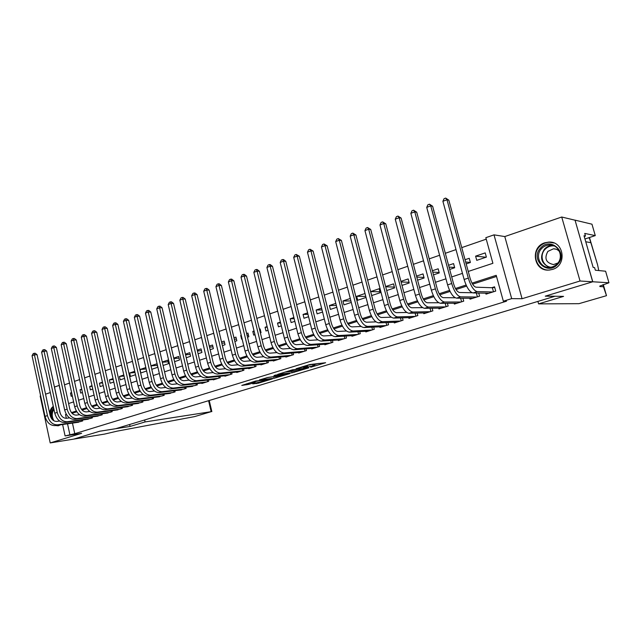 <?xml version="1.0" encoding="UTF-8"?>
<svg xmlns="http://www.w3.org/2000/svg" width="641" height="641" viewBox="0 0 641 641"><rect width="100%" height="100%" fill="white"/><g stroke="black" fill="none" stroke-linecap="round" stroke-linejoin="round"><path stroke-width="0.96" d="M310.717 367.205L325.628 362.734L309.635 364.569L296.11 368.735L305.789 366.468L307.632 366.468L303.578 367.974L314.122 365.586L310.717 367.205M55.559 425.528L58.115 425.8L60.599 424.807M552.398 269.452C567.349 265.518 564.088 240.92 548.8 242.082L544.842 242.771C529.883 247.017 533.568 271.552 548.976 270.077L552.398 269.452M252.738 383.863L258.403 383.166L272.345 378.895L255.623 381.042L241.777 385.425L248.788 384.352L255.094 382.389L251.689 382.589L258.515 380.786L268.707 379.712L252.738 383.863M72.457 423.1L74.765 433.693L65.094 435.92L62.626 424.51M608.95 282.769L592.773 281.768L545.491 296.094L563.583 296.382L538.584 303.882L578.959 303.674L606.498 295.677L603.445 286.743L599.928 286.575L599.776 286.102L608.95 282.769L605.601 271.223L595.345 270.214L594.584 267.585L593.157 267.433L584.015 235.744L585.481 236.032L584.728 233.428L595.273 235.6L591.963 224.19L575.033 220.143L592.685 281.792L545.251 296.166L554.785 296.318L115.684 428.701L99.732 431.217L73.739 439.101L50.214 442.923L81.631 433.324L65.094 435.92M592.685 281.792L580.041 281.006L561.724 217.019L504.788 236.561L494.011 234.854L511.678 298.634L503.345 301.198L496.214 275.326L472.008 283.146M504.788 236.561L522.078 298.722L580.041 281.006M522.078 298.722L511.678 298.634M74.765 433.693L506.51 301.198L503.345 301.198M292.168 372.782L308.746 367.854L292.512 369.793L277.697 374.368L292.168 372.782L291.815 371.355L293.217 371.067M289.724 373.671L274.124 378.254L259.397 379.945L267.882 377.461L275.758 376.331L280.293 374.897L273.947 375.57L275.606 375.057L289.668 373.455M40.647 395.866L40.175 396.026L50.214 442.923M574.945 220.175L561.724 217.019M71.6 392.621L70.47 393.005L71.648 392.877M81.728 389.199L79.989 389.784L81.816 389.6M92.008 385.73L89.644 386.523L92.128 386.275M102.448 382.204L99.443 383.214L102.6 382.901M113.04 378.623L109.371 379.865L113.233 379.488M123.801 374.985L119.45 376.459L124.034 376.027M134.73 371.299L129.674 373.006L135.003 372.525M145.828 367.549L140.05 369.496L146.148 368.968M151.004 365.907L157.333 365.378M151.781 369.28L157.766 367.277L156.965 363.784L150.98 365.803M162.341 362.245L168.126 361.788M163.086 365.49L168.559 363.655L167.742 360.146L162.277 361.989M173.855 358.535L179.079 358.143M174.576 361.644L179.512 359.986L178.687 356.444L173.751 358.111M185.553 354.777L190.201 354.441M186.243 357.734L190.625 356.26L189.792 352.694L185.409 354.177M197.444 350.964L201.49 350.691M198.101 353.76L201.915 352.478L201.066 348.888L197.26 350.17M209.527 347.101L212.956 346.877M210.152 349.714L213.373 348.632L212.516 345.018L209.295 346.108M221.818 343.175L224.606 343.015M222.395 345.611L225.015 344.738L224.142 341.092L221.53 341.974M234.31 339.209L236.433 339.089M234.846 341.437L236.833 340.772L235.952 337.102L233.965 337.775M241.24 335.315L240.728 335.491L241.28 335.459M247.009 335.179L248.444 335.107M247.498 337.198L248.844 336.749L247.947 333.048L246.609 333.504M254.068 330.98L252.802 331.413L254.165 331.349M259.934 331.093L260.655 331.06M260.366 332.887L261.039 332.655L260.134 328.937L259.461 329.162M267.121 326.573L265.062 327.271L267.265 327.182M280.389 322.094L277.521 323.064L280.598 322.96M293.882 317.535L290.181 318.785L294.163 318.681M307.616 312.896L303.049 314.435L307.976 314.338M321.582 308.177L316.125 310.02L322.03 309.94M335.804 303.377L329.426 305.533L336.341 305.485M350.274 298.482L342.943 300.966L350.915 300.974M365.009 293.506L356.684 296.318L365.755 296.406M370.666 291.599L371.692 295.565L380.209 292.713L379.168 288.722L370.666 291.599L379.961 291.775M385.706 286.815L394.367 287.064M386.683 290.541L394.592 287.897L393.534 283.875L385.634 286.543M401.098 281.976L409.038 282.28M402.003 285.405L409.222 282.985L408.149 278.931L400.937 281.375M416.778 277.072L423.957 277.425M417.603 280.181L424.11 277.994L423.02 273.907L416.522 276.111M432.755 272.105L439.149 272.497M433.492 274.853L439.261 272.922L438.156 268.795L432.395 270.742M449.053 267.081L454.621 267.497M449.686 269.428L454.685 267.746L453.564 263.595L448.564 265.278M465.67 262.009L470.374 262.417M466.183 263.892L470.39 262.481L469.244 258.299L465.046 259.717M485.742 293.185L485.998 294.139L495.717 291.086L494.548 286.823L491.703 287.721M469.789 298.265L470.037 299.163L479.58 296.158L478.731 293.049M454.124 303.241L454.357 304.09L463.731 301.142L462.93 298.209M438.732 308.129L438.949 308.93L448.155 306.037L447.41 303.257M423.613 312.928L423.813 313.689L432.867 310.845L432.162 308.217M408.75 317.64L408.942 318.369L417.836 315.572L417.171 313.072M394.151 322.271L394.327 322.96L403.069 320.212L402.444 317.832M379.793 326.814L379.961 327.479L388.55 324.779L387.965 322.511M365.682 331.285L365.843 331.918L374.288 329.266L373.727 327.094M351.805 335.676L351.957 336.285L360.258 333.673L359.729 331.605M338.16 339.994L338.304 340.579L346.469 338.007L345.964 336.028M324.739 344.241L324.875 344.794L332.903 342.27L332.423 340.371M311.534 348.416L311.67 348.952L319.571 346.469L319.106 344.642M298.546 352.518L298.674 353.039L306.446 350.595L306.005 348.84M285.766 356.556L285.894 357.053L293.538 354.649L293.121 352.967M273.194 360.53L273.314 361.011L280.838 358.648L280.438 357.021M260.823 364.441L260.935 364.897L268.339 362.574L267.954 361.011M248.636 368.287L248.748 368.735L256.031 366.444L255.671 364.929M236.649 372.076L236.753 372.501L243.925 370.25L243.572 368.791M224.847 375.802L224.943 376.219L232.01 373.991L231.673 372.589M213.221 379.472L213.317 379.873L220.272 377.685L219.951 376.323M201.779 383.078L201.867 383.47L208.718 381.315L208.405 380.001M190.505 386.635L197.332 384.896L197.035 383.622M179.4 390.145L186.13 388.422L185.842 387.18M168.463 393.59L175.089 391.891L174.809 390.69M157.686 396.995L164.208 395.313L163.944 394.143M147.061 400.345L153.495 398.678L153.239 397.548M136.605 403.646L142.935 401.995L142.687 400.897M126.293 406.891L132.535 405.272L132.294 404.207M116.125 410.096L122.279 408.493L122.046 407.46M106.11 413.261L112.167 411.674L111.943 410.665M96.23 416.37L102.207 414.807L101.991 413.822M86.495 419.438L92.384 417.892L92.176 416.938M496.527 276.463L472.601 284.171M466.616 286.102L456.031 289.516M450.07 291.439L439.774 294.764M433.829 296.679L423.813 299.908M417.892 301.815L408.149 304.956M402.252 306.863L392.765 309.915M386.892 311.814L377.661 314.787M371.804 316.678L362.822 319.571M356.989 321.453L348.247 324.274M342.438 326.149L333.929 328.889M328.144 330.756L319.859 333.432M314.09 335.283L306.029 337.887M300.284 339.738L292.432 342.27M286.719 344.113L279.067 346.581M273.378 348.416L265.927 350.819M260.262 352.646L253.011 354.986M247.362 356.805L240.303 359.08M234.678 360.891L227.803 363.11M222.203 364.913L215.504 367.077M209.928 368.871L203.405 370.979M197.853 372.766L191.499 374.817M185.97 376.604L179.784 378.591M174.28 380.369L168.254 382.316M162.766 384.079L156.901 385.97M151.436 387.733L145.723 389.576M140.283 391.33L134.714 393.125M129.298 394.872L123.881 396.619M118.489 398.357L113.209 400.064M107.832 401.795L102.696 403.453M97.344 405.176L92.336 406.795M87.008 408.509L82.136 410.08M76.832 411.794L72.08 413.325M82.497 420.007L82.697 420.937L76.888 422.467M486.239 239.165L461.752 247.618M456.007 249.605L445.327 253.291M439.614 255.262L429.214 258.86M423.525 260.823L413.389 264.324M407.724 266.279L397.861 269.685M392.22 271.632L382.605 274.949M376.996 276.888L367.63 280.125M362.045 282.056L352.919 285.205M347.366 287.12L338.464 290.197M332.935 292.104L324.266 295.1M318.761 296.999L310.316 299.916M304.836 301.807L296.599 304.651M291.15 306.534L283.122 309.307M277.697 311.181L269.869 313.89M264.469 315.749L256.833 318.385M251.464 320.244L244.021 322.816M238.676 324.658L231.417 327.166M226.097 329.001L219.014 331.445M213.725 333.28L206.819 335.66M201.546 337.478L194.816 339.802M189.576 341.613L183.006 343.88M177.789 345.683L171.387 347.895M166.187 349.69L159.946 351.853M154.769 353.632L148.68 355.739M143.536 357.518L137.591 359.569M132.471 361.34L126.67 363.343M121.574 365.098L115.917 367.053M110.845 368.807L105.324 370.714M100.276 372.453L94.892 374.312M89.868 376.051L84.612 377.861M79.612 379.592L74.492 381.363M69.516 383.078L64.509 384.808M485.213 252.899L475.598 256.152L476.752 260.35L486.375 257.129L485.213 252.899M356.684 296.318L357.702 300.26L366.027 297.464M342.943 300.966L343.937 304.868L351.284 302.408M329.426 305.533L330.403 309.411L336.789 307.263M316.125 310.02L317.095 313.866L322.559 312.039M303.049 314.435L304.002 318.257L308.569 316.726M290.181 318.785L291.118 322.575L294.828 321.333M277.521 323.064L278.45 326.822L281.319 325.86M265.062 327.271L265.975 331.004L268.034 330.315M252.802 331.413L253.7 335.123L254.974 334.69M240.728 335.491L241.617 339.169L242.13 338.993M140.05 369.496L140.836 372.95L146.613 371.011M129.674 373.006L130.452 376.435L135.507 374.737M119.45 376.459L120.22 379.865L124.57 378.406M109.371 379.865L110.132 383.246L113.802 382.012M99.443 383.214L100.188 386.579L103.193 385.57M89.644 386.523L90.381 389.864L92.745 389.071M79.989 389.784L80.718 393.101L82.457 392.516M70.47 393.005L71.183 396.298L72.313 395.922M50.319 392.548L45.559 394.183M60.23 413.397L54.525 387.028L59.204 385.409L63.611 405.184M468.242 271.455L492.897 263.307L485.838 237.683L494.011 234.854M66.303 414.246L65.51 414.503L66.335 418.309M67.529 423.813L69.837 434.462M466.119 285.045L455.439 288.498M449.565 290.397L439.173 293.754M433.332 295.645L423.212 298.914M417.395 300.797L407.54 303.978M401.747 305.853L392.156 308.946M386.387 310.813L377.044 313.834M371.299 315.684L362.205 318.625M356.484 320.476L347.63 323.336M341.933 325.179L333.312 327.968M327.639 329.795L319.234 332.511M313.585 334.338L305.404 336.982M299.78 338.801L291.807 341.373M286.215 343.183L278.442 345.691M272.874 347.494L265.302 349.938M259.757 351.733L252.386 354.112M246.857 355.899L239.67 358.223M234.173 360.002L227.17 362.261M221.698 364.032L214.879 366.235M209.423 367.998L202.772 370.145M197.348 371.9L190.874 373.991M185.465 375.738L179.151 377.781M173.775 379.52L167.621 381.507M162.269 383.238L156.268 385.177M150.939 386.9L145.09 388.791M139.786 390.505L134.081 392.348M128.801 394.055L123.248 395.85M117.984 397.548L112.576 399.295M107.335 400.986L102.055 402.692M96.847 404.375L91.703 406.041M86.511 407.716L81.495 409.335M76.335 411.009L71.447 412.588M68.587 403.542L73.619 401.883M78.619 400.224L83.771 398.526M88.803 396.859L94.083 395.112M99.131 393.446L104.547 391.659M109.619 389.976L115.172 388.15M120.276 386.459L125.965 384.584M131.084 382.885L136.918 380.962M142.07 379.256L148.047 377.285M153.215 375.57L159.345 373.543M164.545 371.828L170.826 369.753M176.051 368.022L182.493 365.899M187.741 364.16L194.351 361.981M199.623 360.234L206.394 357.999M211.698 356.244L218.637 353.952M223.965 352.189L231.089 349.834M236.441 348.071L243.74 345.651M249.117 343.88L256.608 341.405M262.009 339.618L269.693 337.078M275.117 335.283L282.993 332.679M288.458 330.876L296.535 328.208M302.023 326.389L310.308 323.657M315.821 321.83L324.322 319.026M329.859 317.191L338.584 314.306M344.153 312.471L353.103 309.507M358.696 307.664L367.878 304.627M373.503 302.768L382.925 299.651M388.574 297.785L398.253 294.588M403.926 292.713L413.854 289.428M419.559 287.545L429.758 284.179M435.487 282.28L445.952 278.819M451.713 276.92L462.465 273.37M66.384 414.39L65.51 414.503M475.598 256.152L486.054 257.233M53.299 406.362C51.304 407.788 50.078 410.048 49.621 413.125M314.739 365.578L314.411 364.256L313.761 364.136L314.122 365.586M307.36 365.378L313.761 364.136M314.499 364.609L318.417 363.423M284.86 372.133L291.815 371.355M305.725 368.615L293.706 369.761L288.522 371.395L297.72 370.57L305.725 368.615M276.223 376.251L275.71 376.403L276.055 377.813M266.928 377.637L275.71 376.403M279.805 376.075L286.639 374.264L280.798 375.009L276.271 376.427L279.805 376.075M493.466 291.791L492.352 287.745L475.999 287.2C473.739 286.599 471.768 283.594 470.085 278.202L448.828 200.16L446.985 199.76L468.307 278.114C470.847 286.239 473.811 290.734 477.2 291.607L492.873 291.976M442.891 201.298L444.061 198.694L445.695 198.077L446.985 199.76L442.891 201.298L464.124 279.476C466.656 287.585 469.629 292.072 473.042 292.929L488.827 293.249M492.352 287.745L494.708 287.408M445.695 198.077L448.828 200.16M540.579 248.043C550.619 236.056 568.743 253.115 557.63 264.324C547.342 276.151 529.714 259.084 540.579 248.043M557.269 263.739C564.072 257.025 558.72 244.269 549.457 244.982C546.332 245.126 543.68 246.36 541.493 248.684C534.722 255.487 540.211 268.234 549.593 267.369C552.582 267.177 555.138 265.967 557.269 263.739M559.609 251.721C558.023 249.758 555.971 248.788 553.447 248.804L547.863 251.4C544.065 258.475 545.956 262.866 553.552 264.565L557.918 262.978M554.048 243.011L549.249 242.242C545.363 242.418 542.054 243.949 539.329 246.849C530.94 255.302 537.767 271.127 549.425 270.021L550.026 269.981M52.097 419.342C50.767 415.504 51.064 412.075 52.979 409.062L53.7 408.213M53.932 409.303L53.804 409.479C51.665 413.125 51.721 416.914 53.972 420.849M53.403 406.867L52.29 408.109C50.719 410.416 50.102 413.197 50.431 416.466M56.472 425.392L58.876 425.624M598.79 270.55L597.524 264.629L590.866 242.683L589.383 238.091L588.294 237.883M589.383 238.091L589.231 237.579M603.445 286.743L602.869 284.74M597.524 264.629L589.456 237.499M592.773 281.768L575.033 220.143M538.584 303.882L537.887 301.414M584.953 238.981L595.273 235.6M584.215 236.449L585.481 236.032M144.626 419.967L145.074 421.938L211.161 411.674L208.581 400.689M211.161 411.674L194.544 416.618L117.071 431.161L104.555 434.093L73.691 439.109L99.587 431.265L130.051 426.441L145.074 421.938M129.618 424.494L130.051 426.441M472.161 292.745L459.493 292.488C457.177 291.911 455.182 288.955 453.516 283.61L432.627 206.242L430.736 205.865L451.689 283.538C454.205 291.591 457.201 296.03 460.671 296.855L476.784 297.039M426.722 207.38L427.892 204.791L429.494 204.191L430.736 205.865L426.722 207.38L447.586 284.876C450.094 292.913 453.091 297.336 456.584 298.153L472.81 298.289M429.494 204.191L432.627 206.242M477.393 296.847L476.351 293.001M455.23 297.777L443.284 297.672C440.912 297.128 438.909 294.211 437.258 288.915L416.722 212.211L414.791 211.867L435.383 288.867C437.875 296.839 440.896 301.222 444.445 302.007L460.983 302.007M410.849 213.341L412.019 210.777L413.589 210.184L414.791 211.867L410.849 213.341L431.361 290.181C433.837 298.137 436.866 302.504 440.439 303.281L457.081 303.233M413.589 210.184L416.722 212.211M461.616 301.807L460.639 298.185M438.716 302.744L427.379 302.76C424.959 302.248 422.932 299.371 421.305 294.123L401.106 218.068L399.135 217.748L419.39 294.091C421.842 301.991 424.887 306.318 428.525 307.063L445.463 306.887M395.265 219.206L396.434 216.658L397.981 216.073L399.135 217.748L395.265 219.206L415.432 295.381C417.884 303.265 420.937 307.576 424.582 308.313L441.625 308.089M397.981 216.073L401.106 218.068M446.112 306.678L445.191 303.265M422.563 307.64L411.762 307.76C409.295 307.271 407.251 304.435 405.641 299.235L385.778 223.821L383.767 223.525L403.678 299.219C406.114 307.055 409.182 311.326 412.884 312.023L430.215 311.678M379.969 224.951L381.139 222.427L382.653 221.858L383.767 223.525L379.969 224.951L399.8 300.493C402.228 308.305 405.296 312.56 409.022 313.249L426.441 312.864M382.653 221.858L385.778 223.821M430.88 311.47L430.023 308.241M406.739 312.463L396.426 312.672C393.911 312.207 391.859 309.403 390.265 304.251L370.722 229.47L368.671 229.198L388.262 304.259C390.665 312.023 393.758 316.237 397.532 316.894L415.232 316.39M364.945 230.6L366.115 228.092L367.605 227.531L368.671 229.198L364.945 230.6L384.448 305.509C386.852 313.249 389.944 317.447 393.734 318.104L411.53 317.551M367.605 227.531L370.722 229.47M415.913 316.173L415.104 313.112M391.226 317.207L381.363 317.495C378.807 317.055 376.74 314.282 375.161 309.178L355.939 235.015L353.848 234.766L373.118 309.202C375.498 316.902 378.607 321.061 382.453 321.686L400.513 321.021M350.186 236.144L351.356 233.661L352.822 233.108L353.848 234.766L350.186 236.144L369.376 310.428C371.748 318.104 374.865 322.255 378.727 322.864L396.867 322.167M352.822 233.108L355.939 235.015M401.21 320.796L400.449 317.896M376.003 321.878L366.572 322.231C363.968 321.822 361.885 319.082 360.33 314.018L341.421 240.471L339.289 240.239L358.255 314.066C360.603 321.686 363.735 325.796 367.646 326.381L386.042 325.564M335.692 241.593L336.862 239.125L338.304 238.58L339.289 240.239L335.692 241.593L354.577 315.268C356.925 322.872 360.058 326.966 363.984 327.551L382.461 326.694M338.304 238.58L341.421 240.471M386.755 325.348L386.034 322.583M361.067 326.485L352.037 326.878C349.393 326.493 347.302 323.793 345.755 318.777L327.15 245.824L324.987 245.615L343.648 318.833C345.972 326.397 349.121 330.452 353.095 331.004L371.812 330.043M321.453 246.945L322.623 244.493L324.034 243.965L324.987 245.615L321.453 246.945L340.034 320.019C342.358 327.559 345.507 331.597 349.497 332.142L368.295 331.149M324.034 243.965L327.15 245.824M372.541 329.811L371.86 327.182M346.404 331.012L337.759 331.453C335.075 331.093 332.967 328.416 331.445 323.449L313.129 251.088L310.933 250.903L329.298 323.521C331.605 331.02 334.77 335.027 338.793 335.539L357.83 334.434M307.464 252.209L308.633 249.774L310.02 249.245L310.933 250.903L307.464 252.209L325.748 324.683C328.048 332.158 331.221 336.156 335.259 336.661L354.369 335.523M310.02 249.245L313.129 251.088M358.567 334.201L357.926 331.693M332.006 335.475L323.721 335.948C321.005 335.604 318.889 332.967 317.375 328.032L299.347 256.256L297.128 256.088L315.196 328.128C317.479 335.555 320.66 339.514 324.747 340.002L344.081 338.76M293.706 257.378L294.884 254.958L296.246 254.445L297.128 256.088L293.706 257.378L311.71 329.266C313.986 336.685 317.175 340.627 321.269 341.1L340.675 339.826M296.246 254.445L299.347 256.256M344.834 338.52L344.225 336.132M317.864 339.858L309.932 340.363C307.175 340.042 305.052 337.438 303.554 332.543L285.806 261.336L283.554 261.191L301.342 332.655C303.602 340.018 306.799 343.929 310.933 344.385L330.556 343.015M280.197 262.457L281.367 260.054L282.705 259.549L283.554 261.191L280.197 262.457L297.921 333.777C300.172 341.124 303.369 345.026 307.52 345.467L327.206 344.065M282.705 259.549L283.61 259.605L285.806 261.336M331.325 342.767L330.748 340.483M303.97 344.177L296.366 344.706C293.578 344.401 291.447 341.829 289.964 336.982L272.489 266.335L270.206 266.207L287.729 337.102C289.964 344.409 293.169 348.271 297.36 348.696L317.255 347.19M266.904 267.449L268.074 265.07L269.396 264.565L270.206 266.207L266.904 267.449L284.364 338.208C286.591 345.491 289.804 349.345 294.003 349.762L313.962 348.231M269.396 264.565L270.31 264.621L272.489 266.335M318.032 346.949L317.487 344.754M290.325 348.432L283.042 348.968C280.213 348.688 278.074 346.148 276.608 341.341L259.397 271.247L257.089 271.143L274.34 341.477C276.551 348.72 279.772 352.534 284.011 352.927L304.171 351.308M253.844 272.361L255.014 269.989L256.312 269.5L257.089 271.143L253.844 272.361L271.031 342.558C273.234 349.786 276.463 353.592 280.71 353.976L300.933 352.326M256.312 269.5L257.233 269.549L259.397 271.247M304.964 351.06L304.443 348.96M276.912 352.614L269.933 353.167C267.081 352.911 264.925 350.395 263.475 345.627L246.521 276.079L244.189 275.991L261.183 345.779C263.371 352.959 266.608 356.733 270.887 357.093L291.302 355.354M241 277.184L242.162 274.837L243.444 274.356L244.189 275.991L241 277.184L257.93 346.837C260.11 354.008 263.347 357.766 267.642 358.127L288.113 356.356M243.444 274.356L244.373 274.396L246.521 276.079M292.104 355.098L291.607 353.087M263.723 356.733L257.041 357.293C254.156 357.053 251.993 354.569 250.559 349.834L233.861 280.83L231.505 280.758L248.243 350.002C250.407 357.125 253.66 360.859 257.986 361.187L278.635 359.337M228.364 281.936L229.534 279.604L230.784 279.131L231.505 280.758L228.364 281.936L245.038 351.052C247.202 358.159 250.455 361.877 254.789 362.205L275.502 360.322M230.784 279.131L231.73 279.164L233.861 280.83M279.444 359.08L278.971 357.149M250.759 360.787L244.357 361.348C241.449 361.131 239.277 358.672 237.859 353.984L221.401 285.501L219.022 285.445L235.519 354.161C237.659 361.228 240.92 364.913 245.287 365.218L266.167 363.255M215.937 286.607L217.107 284.292L218.341 283.827L219.022 285.445L215.937 286.607L232.371 355.194C234.51 362.245 237.771 365.915 242.146 366.219L263.082 364.224M218.341 283.827L219.286 283.851L221.401 285.501M266.993 362.998L266.544 361.139M238.019 364.777L231.882 365.346C228.949 365.146 226.778 362.71 225.368 358.063L209.15 290.101L206.755 290.061L222.996 358.247C225.127 365.258 228.388 368.904 232.803 369.184L253.9 367.109M203.718 291.206L204.88 288.899L206.09 288.442L206.755 290.061L203.718 291.206L219.903 359.264C222.018 366.259 225.295 369.889 229.71 370.161L250.863 368.062M206.09 288.442L207.051 288.458L209.15 290.101M254.733 366.852L254.301 365.058M225.48 368.703L219.615 369.272C216.65 369.088 214.471 366.684 213.076 362.069L197.099 294.628L194.672 294.604L210.689 362.277C212.788 369.224 216.065 372.83 220.52 373.086L241.825 370.907M191.683 295.725L192.853 293.434L194.047 292.985L194.672 294.604L191.683 295.725L207.644 363.271C209.735 370.21 213.02 373.799 217.475 374.048L238.837 371.844M194.047 292.985L195.016 293.001L197.099 294.628M242.667 370.642L242.258 368.92M213.157 372.573L207.54 373.142C204.551 372.974 202.364 370.594 200.986 366.019L185.233 299.075L182.797 299.067L198.574 366.227C200.657 373.126 203.942 376.692 208.429 376.916L229.943 374.648M179.849 300.172L181.01 297.897L182.188 297.456L182.797 299.067L179.849 300.172L195.577 367.213C197.652 374.096 200.945 377.645 205.44 377.87L226.994 375.57M182.188 297.456L183.166 297.464L185.233 299.075M230.792 374.376L230.399 372.717M201.026 376.387L195.657 376.94C192.645 376.788 190.457 374.44 189.087 369.897L173.559 303.457L171.099 303.465L186.651 370.121C188.718 376.964 192.012 380.49 196.531 380.698L218.236 378.326M168.206 304.547L169.368 302.296L170.522 301.855L171.099 303.465L168.206 304.547L183.703 371.091C185.762 377.918 189.055 381.435 193.59 381.627L215.336 379.24M170.522 301.855L171.508 301.855L173.559 303.457M219.094 378.054L218.717 376.451M189.095 380.137L183.959 380.69C180.922 380.554 178.727 378.23 177.373 373.719L162.069 307.768L159.593 307.784L174.921 373.959C176.972 380.746 180.273 384.231 184.824 384.408L206.714 381.948M156.741 308.858L157.902 306.614L159.04 306.19L159.593 307.784L156.741 308.858L172.02 374.905C174.064 381.683 177.365 385.153 181.924 385.329L203.854 382.845M159.04 306.19L160.034 306.182L162.069 307.768M207.58 381.675L207.219 380.129M177.357 383.831L172.445 384.376C169.392 384.255 167.189 381.956 165.851 377.477L150.763 312.015L148.263 312.047L163.383 377.725C165.41 384.464 168.711 387.909 173.302 388.069L195.361 385.513M145.459 313.096L146.613 310.877L147.734 310.452L148.263 312.047L145.459 313.096L160.522 378.663C162.542 385.385 165.851 388.823 170.45 388.975L192.548 386.403M147.734 310.452L148.736 310.436L150.763 312.015M196.242 385.241L195.89 383.751M165.803 387.468L161.107 387.997C158.039 387.893 155.835 385.626 154.505 381.179L139.626 316.189L137.11 316.237L152.013 381.443C154.024 388.125 157.333 391.539 161.957 391.667L184.183 389.031M134.346 317.279L135.499 315.068L136.605 314.651L137.11 316.237L134.346 317.279L149.201 382.356C151.204 389.031 154.521 392.436 159.144 392.564L181.411 389.904M136.605 314.651L137.615 314.635L139.626 316.189M185.065 388.75L184.736 387.308M154.433 391.05L149.954 391.571C146.861 391.483 144.65 389.231 143.336 384.824L128.657 320.308L126.133 320.364L140.828 385.097C142.815 391.731 146.14 395.104 150.779 395.217L173.174 392.492M123.409 321.389L124.562 319.186L125.652 318.777L126.133 320.364L123.409 321.389L138.063 386.002C140.042 392.621 143.36 395.986 148.015 396.098L170.442 393.35M125.652 318.777L126.662 318.761L128.657 320.308M174.064 392.212L173.743 390.818M143.231 394.584L138.961 395.088C135.852 395.016 133.64 392.789 132.334 388.414L117.864 324.362L115.316 324.426L129.819 388.694C131.79 395.281 135.107 398.614 139.778 398.71L162.325 395.906M112.64 325.436L113.786 323.256L114.859 322.848L115.316 324.426L112.64 325.436L127.086 389.584C129.057 396.154 132.375 399.487 137.062 399.575L159.633 396.747M114.859 322.848L115.877 322.824L117.864 324.362M163.223 395.617L162.91 394.271M132.214 398.053L128.144 398.558C125.011 398.494 122.8 396.29 121.502 391.947L107.231 328.352L104.667 328.432L118.97 392.236C120.925 398.774 124.25 402.075 128.945 402.147L151.637 399.263M102.031 329.426L103.177 327.255L104.235 326.854L104.667 328.432L102.031 329.426L116.285 393.117C118.232 399.639 121.558 402.933 126.269 402.997L148.992 400.096M104.235 326.854L105.26 326.822L107.231 328.352M152.542 398.982L152.246 397.676M121.357 401.482L117.479 401.971C114.338 401.915 112.119 399.736 110.837 395.433L96.751 332.278L94.179 332.375L108.289 395.729C110.228 402.211 113.553 405.481 118.281 405.537L141.108 402.572M91.583 333.352L92.729 331.197L93.762 330.804L94.179 332.375L91.583 333.352L105.645 396.587C107.576 403.061 110.909 406.322 115.636 406.37L138.496 403.397M93.762 330.804L94.796 330.764L96.751 332.278M142.014 402.292L141.733 401.026M110.677 404.856L106.983 405.328C103.818 405.288 101.607 403.133 100.333 398.862L86.439 336.148L83.851 336.261L97.769 399.167C99.684 405.601 103.017 408.838 107.768 408.87L130.724 405.841M81.295 337.222L82.433 335.075L83.458 334.69L83.851 336.261L81.295 337.222L95.164 400.016C97.079 406.442 100.413 409.663 105.164 409.695L128.152 406.642M83.458 334.69L84.492 334.65L86.439 336.148M131.645 405.553L131.373 404.327M100.148 408.181L96.639 408.637C93.458 408.613 91.246 406.482 89.98 402.236L76.271 339.962L73.675 340.083L87.408 402.548C89.307 408.934 92.641 412.139 97.416 412.155L120.5 409.054M71.151 341.028L72.289 338.905L73.298 338.52L73.675 340.083L71.151 341.028L84.836 403.389C86.735 409.767 90.077 412.956 94.852 412.972L117.96 409.847M73.298 338.52L74.34 338.48L76.271 339.962M121.421 408.766L121.157 407.572M89.78 411.458L86.447 411.907C83.258 411.891 81.038 409.775 79.788 405.561L66.255 343.728L63.643 343.856L77.2 405.881C79.083 412.227 82.417 415.4 87.208 415.392L110.412 412.227M61.159 344.786L62.297 342.671L63.291 342.294L63.643 343.856L61.159 344.786L74.668 406.706C76.551 413.044 79.885 416.201 84.684 416.193L107.92 413.012M63.291 342.294L64.332 342.246L66.255 343.728M111.35 411.931L111.085 410.777M79.564 414.695L76.399 415.12C73.202 415.12 70.975 413.028 69.741 408.846L56.384 347.43L53.764 347.566L67.137 409.166C69.012 415.464 72.345 418.605 77.16 418.581L100.477 415.352M51.312 348.488L52.45 346.388L53.427 346.02L53.764 347.566L51.312 348.488L64.645 409.984C66.512 416.265 69.853 419.398 74.668 419.374L98.017 416.121M53.427 346.02L54.477 345.964L56.384 347.43M101.414 415.056L101.166 413.934M69.5 417.876L66.504 418.285C63.291 418.301 61.063 416.225 59.837 412.075L46.657 351.076L44.029 351.228L57.225 412.411C59.084 418.661 62.425 421.762 67.249 421.73L90.677 418.429M41.609 352.133L42.747 350.042L43.708 349.682L44.029 351.228L41.609 352.133L54.773 413.213C56.624 419.446 59.966 422.547 64.797 422.507L88.25 419.19M43.708 349.682L44.758 349.625L46.657 351.076M91.623 418.132L91.383 417.051M59.589 421.017L56.753 421.409C53.523 421.433 51.304 419.382 50.086 415.256L37.066 354.673L34.43 354.834L47.458 415.6C49.301 421.802 52.642 424.879 57.49 424.831L81.014 421.466M32.05 355.731L33.18 353.656L34.133 353.295L34.43 354.834L32.05 355.731L45.038 416.386C46.873 422.587 50.214 425.656 55.07 425.592L78.619 422.219M34.133 353.295L35.183 353.231L37.066 354.673M81.96 421.169L81.736 420.111M312.616 364.248L312.984 365.707M306.735 365.458L306.959 366.348M305.621 365.795L305.789 366.468M293.786 371.003L294.115 372.341M273.779 376.844L274.124 378.254M280.67 374.48L280.798 375.009M248.508 383.214L248.788 384.352M246.593 383.799L246.833 384.8M258.171 382.212L258.403 383.166M256.288 382.789L256.48 383.606M477.2 291.607L473.042 292.929M468.307 278.114L464.124 279.476M549.545 267.369C541.076 263.435 539.377 257.345 544.449 249.101C546.629 246.793 549.265 245.575 552.366 245.431L549.457 244.982M554.088 245.896C550.539 245.591 547.51 246.753 544.986 249.381C539.113 255.326 542.783 266.472 550.899 267.225M599.784 286.094L599.928 286.575M606.498 295.677L603.293 284.588M590.866 242.683L585.754 241.753M460.671 296.855L456.584 298.153M451.689 283.538L447.586 284.876M444.445 302.007L440.439 303.281M435.383 288.867L431.361 290.181M428.525 307.063L424.582 308.313M419.39 294.091L415.432 295.381M412.884 312.023L409.022 313.249M403.678 299.219L399.8 300.493M397.532 316.894L393.734 318.104M388.262 304.259L384.448 305.509M382.453 321.686L378.727 322.864M373.118 309.202L369.376 310.428M367.646 326.381L363.984 327.551M358.255 314.066L354.577 315.268M353.095 331.004L349.497 332.142M343.648 318.833L340.034 320.019M338.793 335.539L335.259 336.661M329.298 323.521L325.748 324.683M324.747 340.002L321.269 341.1M315.196 328.128L311.71 329.266M310.933 344.385L307.52 345.467M301.342 332.655L297.921 333.777M297.36 348.696L294.003 349.762M287.729 337.102L284.364 338.208M284.011 352.927L280.71 353.976M274.34 341.477L271.031 342.558M270.887 357.093L267.642 358.127M261.183 345.779L257.93 346.837M257.986 361.187L254.789 362.205M248.243 350.002L245.038 351.052M245.287 365.218L242.146 366.219M235.519 354.161L232.371 355.194M232.803 369.184L229.71 370.161M222.996 358.247L219.903 359.264M220.52 373.086L217.475 374.048M210.689 362.277L207.644 363.271M208.429 376.916L205.44 377.87M198.574 366.227L195.577 367.213M196.531 380.698L193.59 381.627M186.651 370.121L183.703 371.091M184.824 384.408L181.924 385.329M174.921 373.959L172.02 374.905M173.302 388.069L170.45 388.975M163.383 377.725L160.522 378.663M161.957 391.667L159.144 392.564M152.013 381.443L149.201 382.356M150.779 395.217L148.015 396.098M140.828 385.097L138.063 386.002M139.778 398.71L137.062 399.575M129.819 388.694L127.086 389.584M128.945 402.147L126.269 402.997M118.97 392.236L116.285 393.117M118.281 405.537L115.636 406.37M108.289 395.729L105.645 396.587M107.768 408.87L105.164 409.695M97.769 399.167L95.164 400.016M97.416 412.155L94.852 412.972M87.408 402.548L84.836 403.389M87.208 415.392L84.684 416.193M77.2 405.881L74.668 406.706M77.16 418.581L74.668 419.374M67.137 409.166L64.645 409.984M67.249 421.73L64.797 422.507M57.225 412.411L54.773 413.213M57.49 424.831L55.07 425.592M47.458 415.6L45.038 416.386M307.335 365.274L307.6 366.332M553.447 248.804L556.051 249.181M209.23 400.497L211.85 411.618"/></g></svg>
